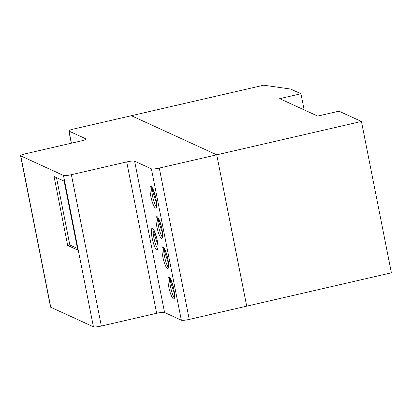 <?xml version="1.0" encoding="UTF-8"?>
<svg xmlns="http://www.w3.org/2000/svg" width="412" height="412" viewBox="0 0 412 412"><rect width="100%" height="100%" fill="white"/><g stroke="black" fill="none" stroke-linecap="round" stroke-linejoin="round"><path stroke-width="0.62" d="M20.6 155.731A6.69 1.004 168.8 0 0 20.775 155.906L63.469 175.46A6.69 1.004 168.8 0 0 71.379 174.688L126.7 161.931A6.69 1.004 -11.2 0 1 134.611 161.159L151.384 168.843A6.685 1.004 168.8 0 0 159.29 168.07L216.743 154.824L131.356 115.71L216.743 154.824L246.706 306.162L391.4 272.806L361.432 121.463L216.743 154.824L246.706 306.162L189.252 319.408A6.685 1.004 168.8 0 1 181.347 320.181L164.579 312.502A6.69 1.004 -11.2 0 0 156.668 313.274L101.347 326.031A6.69 1.004 168.8 0 1 93.436 326.804L50.743 307.249A6.69 1.004 168.8 0 1 50.568 307.074L20.6 155.731A6.69 1.004 168.8 0 1 25.637 153.738L80.958 140.981A6.69 1.004 -11.2 0 0 85.995 138.983A6.69 1.004 -11.2 0 0 85.82 138.808L69.046 131.129A6.685 1.004 168.8 0 1 68.866 130.954A6.685 1.004 168.8 0 1 73.903 128.956L263.706 85.196L290.687 89.059L300.951 93.761L304.144 109.875M300.951 93.761L279.676 98.664L317.693 116.081L338.968 111.173L361.432 121.463M174.446 297.861A11.145 2.24 77 0 1 172.087 292.762A11.145 2.24 77 0 1 169.832 277.853M170.388 293.159A11.145 2.24 77 0 1 168.786 277.188A11.145 2.24 77 0 1 173.473 287.55A11.145 2.24 77 0 1 173.792 298.911A11.145 2.24 77 0 1 170.388 293.159M170.681 279.223A8.935 1.797 -103 0 0 170.336 281.247L174.503 293.766M173.467 287.524L170.743 279.341M170.336 281.247L171.299 281.02M168.451 267.589A11.145 2.24 77 0 1 164.815 257.897A11.145 2.24 77 0 1 163.842 247.586M168.493 267.383A11.145 2.24 77 0 1 167.797 268.645A11.145 2.24 77 0 1 163.111 258.288A11.145 2.24 77 0 1 162.792 246.922A11.145 2.24 77 0 1 166.875 254.91A11.145 2.24 77 0 1 168.493 267.383M164.687 248.956A8.935 1.797 -103 0 0 164.342 250.975L168.513 263.5M167.473 257.258L164.748 249.075M164.342 250.975L165.31 250.754M157.832 248.961A11.145 2.24 77 0 1 155.473 243.868A11.145 2.24 77 0 1 153.223 228.959M153.774 244.259A11.145 2.24 77 0 1 152.172 228.294A11.145 2.24 77 0 1 156.859 238.656A11.145 2.24 77 0 1 157.178 250.017A11.145 2.24 77 0 1 153.774 244.259M154.067 230.329A8.925 1.797 -103 0 0 153.722 232.347L157.889 244.872M156.854 238.636L154.124 230.447M153.722 232.347L154.685 232.126M162.462 237.322A11.145 2.24 77 0 1 158.821 227.625A11.145 2.24 77 0 1 157.847 217.315M162.498 237.116A11.145 2.24 77 0 1 161.808 238.378A11.145 2.24 77 0 1 157.116 228.016A11.145 2.24 77 0 1 156.797 216.655A11.145 2.24 77 0 1 160.886 224.643A11.145 2.24 77 0 1 162.498 237.116M158.697 218.69A8.935 1.797 -103 0 0 158.347 220.708L162.519 233.228M161.478 226.986L158.754 218.808M158.347 220.708L159.315 220.487M156.467 207.051A11.145 2.24 77 0 1 152.826 197.358A11.145 2.24 77 0 1 151.853 187.048M155.849 198.409A11.145 2.24 77 0 1 155.813 208.106A11.145 2.24 77 0 1 151.127 197.75A11.145 2.24 77 0 1 150.807 186.384A11.145 2.24 77 0 1 155.849 198.409M152.703 188.418A8.935 1.797 -103 0 0 152.352 190.437L156.524 202.962M155.489 196.72L152.764 188.536M152.352 190.437L153.321 190.215M67.702 245.449L54.054 176.516L64.133 181.136L77.78 250.063L67.702 245.449L69.829 244.96L56.501 177.639M77.461 248.457L69.829 244.96M20.775 155.906L50.743 307.249M63.469 175.46L93.436 326.804M71.379 174.688L101.347 326.031M126.7 161.931L156.668 313.274M134.611 161.159L164.579 312.502M151.384 168.843L181.347 320.181M159.29 168.07L189.252 319.408M69.046 131.129L71.43 143.175M85.82 138.808L85.897 139.21M68.866 130.954L71.297 143.206"/></g></svg>
